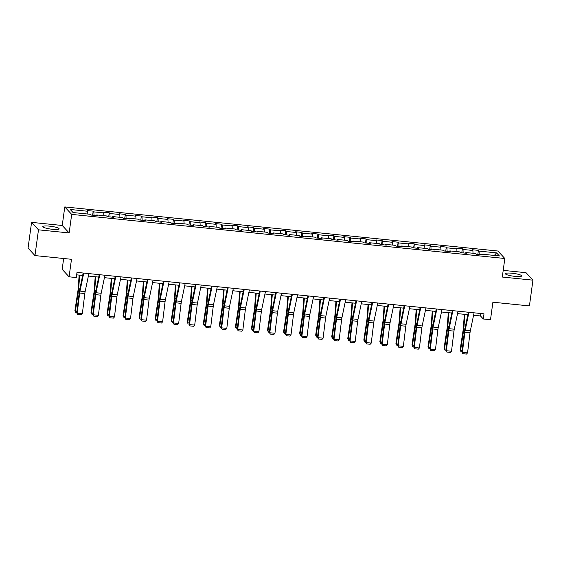 <?xml version="1.0" encoding="UTF-8"?>
<svg xmlns="http://www.w3.org/2000/svg" width="561" height="561" viewBox="0 0 561 561"><rect width="100%" height="100%" fill="white"/><g stroke="black" fill="none" stroke-linecap="round" stroke-linejoin="round"><path stroke-width="0.84" d="M52.439 229.288A8.233 1.388 7.8 0 0 59.136 228.832A8.233 1.388 7.8 0 0 49.522 226.139A8.233 1.388 7.8 0 0 42.825 226.595A8.233 1.388 7.8 0 0 52.439 229.288M515.005 276.377A8.233 1.388 7.8 0 0 521.702 275.921A8.233 1.388 7.8 0 0 512.095 273.235A8.233 1.388 7.8 0 0 505.398 273.691A8.233 1.388 7.8 0 0 515.005 276.377M63.659 258.502L62.173 269.35L69.08 276.811L76.282 277.548L76.99 272.394L484.003 313.83L483.294 318.985L490.496 319.714L492.895 302.204L529.423 305.92L532.95 280.163L526.043 272.695L503.203 270.374M31.577 222.359L28.05 248.116L34.957 255.578L38.485 229.821L69.15 232.941L71.689 214.393L64.781 206.932L62.236 225.48L31.577 222.359L38.485 229.821M71.689 214.393L504.83 258.495L497.923 251.026L64.781 206.932M496.562 252.885L479.073 251.104L478.393 250.367L472.215 249.736L472.902 250.472L463.021 249.47L462.341 248.733L456.17 248.102L456.85 248.839L446.97 247.836L446.29 247.099L440.119 246.468L440.799 247.205L430.925 246.202L430.238 245.466L424.067 244.834L424.747 245.571L414.874 244.568L414.193 243.832L408.015 243.201L408.696 243.937L398.822 242.934L398.142 242.198L391.971 241.567L392.651 242.303L382.77 241.3L382.09 240.564L375.919 239.933L376.599 240.669L366.719 239.666L366.038 238.93L359.867 238.299L360.548 239.035L350.674 238.032L349.994 237.296L343.816 236.665L344.496 237.401L334.622 236.398L333.942 235.662L327.764 235.031L328.451 235.767L318.571 234.764L317.891 234.028L311.72 233.397L312.4 234.133L302.519 233.131L301.839 232.394L295.668 231.763L296.348 232.499L286.475 231.497L285.787 230.76L279.616 230.129L280.297 230.866L270.423 229.863L269.743 229.126L263.565 228.495L264.252 229.232L254.371 228.229L253.691 227.493L247.52 226.861L248.2 227.598L238.32 226.595L237.64 225.859L231.469 225.227L232.149 225.964L222.275 224.961L221.588 224.225L215.417 223.594L216.097 224.33L206.224 223.327L205.543 222.591L199.365 221.96L200.053 222.696L190.172 221.693L189.492 220.957L183.321 220.326L184.001 221.062L174.12 220.059L173.44 219.323L167.269 218.692L167.949 219.428L158.076 218.418L157.389 217.689L151.218 217.058L151.898 217.794L142.024 216.784L141.344 216.048L135.166 215.424L135.846 216.16L125.973 215.151L125.292 214.414L119.121 213.79L119.802 214.526L109.921 213.517L109.241 212.78L103.07 212.156L103.75 212.892L93.869 211.883L93.189 211.146L87.018 210.522L87.698 211.259L70.209 209.477L73.049 212.542L90.538 214.323L91.219 215.059L97.39 215.69L96.709 214.954L106.59 215.957L107.27 216.693L113.441 217.324L112.761 216.588L122.635 217.591L123.322 218.327L129.493 218.958L128.813 218.222L138.686 219.225L139.366 219.961L145.544 220.592L144.857 219.856L154.738 220.859L155.418 221.595L161.589 222.226L160.909 221.49L170.789 222.493L171.47 223.229L177.641 223.86L176.96 223.124L186.841 224.127L187.521 224.863L193.692 225.494L193.012 224.758L202.886 225.76L203.566 226.497L209.744 227.128L209.064 226.392L218.937 227.394L219.617 228.131L225.795 228.762L225.108 228.025L234.989 229.028L235.669 229.765L241.84 230.396L241.16 229.659L251.04 230.662L251.721 231.398L257.892 232.03L257.211 231.293L267.085 232.296L267.772 233.032L273.943 233.664L273.263 232.927L283.137 233.93L283.817 234.666L289.995 235.297L289.308 234.561L299.188 235.564L299.869 236.3L306.04 236.931L305.359 236.195L315.24 237.198L315.92 237.934L322.091 238.565L321.411 237.829L331.285 238.832L331.972 239.568L338.143 240.199L337.463 239.463L347.336 240.466L348.016 241.202L354.194 241.833L353.507 241.097L363.388 242.1L364.068 242.836L370.239 243.467L369.559 242.731L379.439 243.733L380.12 244.47L386.291 245.101L385.61 244.365L395.484 245.367L396.171 246.104L402.342 246.735L401.662 245.999L411.536 247.001L412.216 247.738L418.394 248.369L417.714 247.632L427.587 248.635L428.267 249.372L434.438 250.003L433.758 249.266L443.639 250.269L444.319 251.005L450.49 251.637L449.81 250.9L459.69 251.903L460.371 252.639L466.542 253.27L465.861 252.534L475.735 253.537L476.415 254.273L482.593 254.904L481.913 254.168L499.402 255.949L496.562 252.885L494.339 255.43M96.457 215.592L96.709 214.954M93.869 211.883L94.003 215.34M103.75 212.892L103.855 215.676M112.509 217.226L112.761 216.588M109.921 213.517L110.047 216.974M119.802 214.526L119.9 217.31M128.56 218.86L128.813 218.222M125.973 215.151L126.099 218.608M135.846 216.16L135.951 218.944M144.605 220.494L144.857 219.856M142.024 216.784L142.15 220.242M151.898 217.794L152.003 220.578M160.656 222.128L160.909 221.49M158.076 218.418L158.202 221.875M167.949 219.428L168.055 222.212M176.708 223.762L176.96 223.124M174.12 220.059L174.254 223.509M184.001 221.062L184.099 223.846M192.76 225.396L193.012 224.758M190.172 221.693L190.298 225.143M200.053 222.696L200.151 225.48M208.804 227.03L209.064 226.392M206.224 223.327L206.35 226.777M216.097 224.33L216.202 227.114M224.856 228.664L225.108 228.025M222.275 224.961L222.401 228.411M232.149 225.964L232.254 228.748M240.907 230.298L241.16 229.659M238.32 226.595L238.453 230.052M248.2 227.598L248.306 230.382M256.959 231.931L257.211 231.293M254.371 228.229L254.498 231.686M264.252 229.232L264.35 232.016M273.004 233.565L273.263 232.927M270.423 229.863L270.549 233.32M280.297 230.866L280.402 233.649M289.055 235.199L289.308 234.561M286.475 231.497L286.601 234.954M296.348 232.499L296.453 235.283M305.107 236.833L305.359 236.195M302.519 233.131L302.652 236.588M312.4 234.133L312.505 236.917M321.158 238.467L321.411 237.829M318.571 234.764L318.697 238.222M328.451 235.767L328.55 238.558M337.21 240.101L337.463 239.463M334.622 236.398L334.749 239.856M344.496 237.401L344.601 240.192M353.255 241.735L353.507 241.097M350.674 238.032L350.8 241.489M360.548 239.035L360.653 241.826M369.306 243.369L369.559 242.731M366.719 239.666L366.852 243.123M376.599 240.669L376.704 243.46M385.358 245.003L385.61 244.365M382.77 241.3L382.897 244.757M392.651 242.303L392.749 245.094M401.41 246.637L401.662 245.999M398.822 242.934L398.948 246.391M408.696 243.937L408.801 246.728M417.454 248.271L417.714 247.632M414.874 244.568L415 248.025M424.747 245.571L424.852 248.362M433.506 249.904L433.758 249.266M430.925 246.202L431.051 249.659M440.799 247.205L440.904 249.996M449.557 251.538L449.81 250.9M446.97 247.836L447.103 251.293M456.85 248.839L456.956 251.63M465.609 253.172L465.861 252.534M463.021 249.47L463.148 252.927M472.902 250.472L473 253.263M481.654 254.806L481.913 254.168M479.073 251.104L479.199 254.561M69.08 276.811L71.485 259.301L34.957 255.578M504.83 258.495L502.291 277.036L532.95 280.163M473.575 315.254L480.497 315.955L483.294 318.985M76.654 274.848L82.649 275.458M88.379 276.04L98.694 277.092M104.43 277.674L114.746 278.726M120.482 279.308L130.797 280.36M136.526 280.942L146.849 281.994M152.578 282.576L162.893 283.628M168.63 284.21L178.945 285.261M184.681 285.844L194.997 286.895M200.726 287.477L211.048 288.529M216.777 289.111L227.093 290.163M232.829 290.745L243.144 291.797M248.881 292.379L259.196 293.431M264.925 294.013L275.248 295.065M280.977 295.647L291.292 296.699M297.028 297.281L307.344 298.333M313.08 298.915L323.395 299.967M329.132 300.549L339.447 301.601M345.176 302.183L355.499 303.235M361.228 303.817L371.543 304.868M377.28 305.45L387.595 306.502M393.331 307.084L403.647 308.136M409.376 308.718L419.698 309.77M425.427 310.352L435.743 311.404M441.479 311.986L451.794 313.038M457.531 313.62L467.846 314.672M87.698 211.259L87.804 214.043M480.833 313.508L480.497 315.955M478.393 250.367L477.832 254.421M462.341 248.733L461.787 252.787M446.29 247.099L445.736 251.153M430.238 245.466L429.684 249.519M414.193 243.832L413.632 247.885M398.142 242.198L397.588 246.251M382.09 240.564L381.536 244.617M366.038 238.93L365.484 242.983M349.994 237.296L349.433 241.349M333.942 235.662L333.388 239.715M317.891 234.028L317.337 238.081M301.839 232.394L301.285 236.447M285.787 230.76L285.233 234.814M269.743 229.126L269.189 233.18M253.691 227.493L253.137 231.546M237.64 225.859L237.086 229.912M221.588 224.225L221.034 228.278M205.543 222.591L204.982 226.644M189.492 220.957L188.938 225.01M173.44 219.323L172.886 223.376M157.389 217.689L156.835 221.742M141.344 216.048L140.783 220.108M125.292 214.414L124.738 218.474M109.241 212.78L108.687 216.841M93.189 211.146L92.635 215.207M69.15 232.941L62.236 225.48M474.087 312.821L470.328 330.85A5.273 1.045 -84.2 0 0 470.013 332.757L467.558 352.883L462.411 352.364L462.874 353.703L461.92 352.049L464.382 331.916A7.91 1.571 95.8 0 1 464.845 329.055L468.351 312.239M461.92 352.049L462.411 352.364L464.873 332.231A5.273 1.045 -84.2 0 1 465.181 330.331L468.94 312.302M467.558 352.883L466.472 354.068L462.874 353.703M464.354 314.314L463.316 328.311A5.273 1.045 95.8 0 1 463.091 330.31L460.111 349.882L460.553 350.569L463.533 331.004A7.91 1.571 -84.2 0 0 463.87 328.003L464.88 314.37M461.941 351.852L460.995 351.754L460.111 349.882M460.995 351.754L460.553 350.569L462.082 350.723M458.035 311.187L454.277 329.216A5.273 1.045 -84.2 0 0 453.968 331.123L451.507 351.249L446.36 350.73L446.822 352.07L445.869 350.415L448.33 330.282A7.91 1.571 95.8 0 1 448.793 327.421L452.299 310.605M445.869 350.415L446.36 350.73L448.821 330.597A5.273 1.045 -84.2 0 1 449.13 328.697L452.888 310.668M451.507 351.249L450.42 352.434L446.822 352.07M441.984 309.553L438.225 327.582A5.273 1.045 -84.2 0 0 437.917 329.489L435.455 349.615L430.315 349.096L430.771 350.436L429.824 348.781L432.279 328.648A7.91 1.571 95.8 0 1 432.741 325.787L436.255 308.971M429.824 348.781L430.315 349.096L432.769 328.963A5.273 1.045 -84.2 0 1 433.078 327.063L436.844 309.034M435.455 349.615L434.375 350.8L430.771 350.436M448.302 312.68L447.264 326.677A5.273 1.045 95.8 0 1 447.04 328.676L444.067 348.248L444.501 348.935L447.482 329.37A7.91 1.571 -84.2 0 0 447.818 326.369L448.828 312.736M445.897 350.218L444.943 350.12L444.067 348.248M444.943 350.12L444.501 348.935L446.03 349.089M432.25 311.046L431.22 325.043A5.273 1.045 95.8 0 1 430.995 327.042L428.015 346.614L428.457 347.301L431.43 327.736A7.91 1.571 -84.2 0 0 431.767 324.735L432.776 311.103M429.845 348.584L428.892 348.486L428.015 346.614M428.892 348.486L428.457 347.301L429.985 347.455M425.932 307.919L422.174 325.948A5.273 1.045 -84.2 0 0 421.865 327.855L419.404 347.981L414.263 347.462L414.719 348.802L413.773 347.147L416.227 327.014A7.91 1.571 95.8 0 1 416.697 324.153L420.203 307.337M413.773 347.147L414.263 347.462L416.718 327.329A5.273 1.045 -84.2 0 1 417.033 325.429L420.792 307.4M419.404 347.981L418.324 349.166L414.719 348.802M409.888 306.285L406.122 324.314A5.273 1.045 -84.2 0 0 405.813 326.221L403.359 346.347L398.212 345.828L398.668 347.168L397.721 345.513L400.182 325.38A7.91 1.571 95.8 0 1 400.645 322.519L404.151 305.703M397.721 345.513L398.212 345.828L400.673 325.696A5.273 1.045 -84.2 0 1 400.982 323.795L404.74 305.766M403.359 346.347L402.272 347.532L398.668 347.168M393.836 304.651L390.077 322.68A5.273 1.045 -84.2 0 0 389.762 324.588L387.307 344.713L382.16 344.195L382.623 345.534L381.669 343.879L384.131 323.746A7.91 1.571 95.8 0 1 384.594 320.885L388.1 304.069M381.669 343.879L382.16 344.195L384.622 324.062A5.273 1.045 -84.2 0 1 384.93 322.161L388.689 304.132M387.307 344.713L386.22 345.899L382.623 345.534M416.199 309.413L415.168 323.409A5.273 1.045 95.8 0 1 414.944 325.408L411.963 344.98L412.405 345.667L415.385 326.102A7.91 1.571 -84.2 0 0 415.722 323.101L416.725 309.469M413.794 346.95L412.84 346.852L411.963 344.98M412.84 346.852L412.405 345.667L413.934 345.821M400.154 307.779L399.116 321.776A5.273 1.045 95.8 0 1 398.892 323.774L395.912 343.346L396.354 344.033L399.334 324.468A7.91 1.571 -84.2 0 0 399.67 321.467L400.68 307.835M397.742 345.317L396.795 345.218L395.912 343.346M396.795 345.218L396.354 344.033L397.882 344.188M384.103 306.145L383.065 320.142A5.273 1.045 95.8 0 1 382.84 322.14L379.86 341.712L380.302 342.399L383.282 322.834A7.91 1.571 -84.2 0 0 383.619 319.833L384.629 306.201M381.697 343.683L380.744 343.584L379.86 341.712M380.744 343.584L380.302 342.399L381.831 342.554M368.051 304.511L367.02 318.508A5.273 1.045 95.8 0 1 366.789 320.506L363.816 340.078L364.25 340.765L367.231 321.201A7.91 1.571 -84.2 0 0 367.567 318.199L368.577 304.567M365.646 342.049L364.692 341.951L363.816 340.078M364.692 341.951L364.25 340.765L365.786 340.92M351.999 302.877L350.969 316.874A5.273 1.045 95.8 0 1 350.744 318.872L347.764 338.444L348.206 339.132L351.179 319.567A7.91 1.571 -84.2 0 0 351.523 316.565L352.525 302.933M349.594 340.415L348.64 340.317L347.764 338.444M348.64 340.317L348.206 339.132L349.734 339.286M335.955 301.243L334.917 315.24A5.273 1.045 95.8 0 1 334.693 317.238L331.712 336.81L332.154 337.498L335.134 317.933A7.91 1.571 -84.2 0 0 335.471 314.931L336.474 301.299M333.543 338.781L332.596 338.683L331.712 336.81M332.596 338.683L332.154 337.498L333.683 337.652M319.903 299.609L318.865 313.606A5.273 1.045 95.8 0 1 318.641 315.605L315.661 335.176L316.102 335.864L319.083 316.299A7.91 1.571 -84.2 0 0 319.419 313.297L320.429 299.665M317.498 337.147L316.544 337.049L315.661 335.176M316.544 337.049L316.102 335.864L317.631 336.018M303.852 297.975L302.814 311.972A5.273 1.045 95.8 0 1 302.589 313.971L299.616 333.543L300.051 334.23L303.031 314.665A7.91 1.571 -84.2 0 0 303.368 311.664L304.378 298.031M301.446 335.513L300.493 335.415L299.616 333.543M300.493 335.415L300.051 334.23L301.58 334.384M287.8 296.341L286.769 310.338A5.273 1.045 95.8 0 1 286.545 312.337L283.564 331.909L284.006 332.596L286.98 313.031A7.91 1.571 -84.2 0 0 287.316 310.03L288.326 296.397M285.395 333.879L284.441 333.781L283.564 331.909M284.441 333.781L284.006 332.596L285.535 332.75M271.748 294.707L270.718 308.704A5.273 1.045 95.8 0 1 270.493 310.703L267.513 330.268L267.955 330.962L270.935 311.397A7.91 1.571 -84.2 0 0 271.272 308.396L272.274 294.763M269.343 332.245L268.389 332.147L267.513 330.268M268.389 332.147L267.955 330.962L269.483 331.116M255.704 293.073L254.666 307.07A5.273 1.045 95.8 0 1 254.442 309.069L251.461 328.634L251.903 329.328L254.883 309.763A7.91 1.571 -84.2 0 0 255.22 306.762L256.23 293.13M253.292 330.611L252.345 330.513L251.461 328.634M252.345 330.513L251.903 329.328L253.432 329.482M239.652 291.44L238.614 305.436A5.273 1.045 95.8 0 1 238.39 307.435L235.417 327L235.851 327.694L238.832 308.129A7.91 1.571 -84.2 0 0 239.168 305.128L240.178 291.496M237.247 328.977L236.293 328.879L235.417 327M236.293 328.879L235.851 327.694L237.38 327.848M223.601 289.806L222.57 303.803A5.273 1.045 95.8 0 1 222.345 305.801L219.365 325.366L219.807 326.06L222.78 306.488A7.91 1.571 -84.2 0 0 223.117 303.494L224.127 289.862M221.195 327.344L220.242 327.245L219.365 325.366M220.242 327.245L219.807 326.06L221.336 326.214M207.549 288.172L206.518 302.169A5.273 1.045 95.8 0 1 206.294 304.167L203.313 323.732L203.755 324.426L206.736 304.854A7.91 1.571 -84.2 0 0 207.072 301.86L208.075 288.228M205.144 325.71L204.19 325.611L203.313 323.732M204.19 325.611L203.755 324.426L205.284 324.581M191.504 286.538L190.467 300.535A5.273 1.045 95.8 0 1 190.242 302.533L187.262 322.098L187.704 322.792L190.684 303.221A7.91 1.571 -84.2 0 0 191.02 300.226L192.03 286.594M189.092 324.076L188.145 323.978L187.262 322.098M188.145 323.978L187.704 322.792L189.232 322.947M175.453 284.904L174.415 298.901A5.273 1.045 95.8 0 1 174.191 300.899L171.21 320.464L171.652 321.158L174.632 301.587A7.91 1.571 -84.2 0 0 174.969 298.592L175.979 284.96M173.047 322.442L172.094 322.344L171.21 320.464M172.094 322.344L171.652 321.158L173.181 321.313M159.401 283.27L158.37 297.267A5.273 1.045 95.8 0 1 158.146 299.265L155.166 318.83L155.6 319.525L158.581 299.953A7.91 1.571 -84.2 0 0 158.917 296.958L159.927 283.326M156.996 320.808L156.042 320.71L155.166 318.83M156.042 320.71L155.6 319.525L157.136 319.679M143.35 281.636L142.319 295.633A5.273 1.045 95.8 0 1 142.094 297.632L139.114 317.196L139.556 317.891L142.536 298.319A7.91 1.571 -84.2 0 0 142.873 295.324L143.875 281.685M140.944 319.174L139.991 319.076L139.114 317.196M139.991 319.076L139.556 317.891L141.084 318.045M377.784 303.017L374.026 321.046A5.273 1.045 -84.2 0 0 373.717 322.954L371.256 343.08L366.116 342.561L366.571 343.9L365.618 342.238L368.079 322.112A7.91 1.571 95.8 0 1 368.542 319.251L372.055 302.435M365.618 342.238L366.116 342.561L368.57 322.428A5.273 1.045 -84.2 0 1 368.879 320.527L372.644 302.498M371.256 343.08L370.169 344.265L366.571 343.9M361.733 301.383L357.974 319.412A5.273 1.045 -84.2 0 0 357.666 321.32L355.204 341.446L350.064 340.927L350.52 342.266L349.573 340.604L352.028 320.478A7.91 1.571 95.8 0 1 352.497 317.617L356.004 300.801M349.573 340.604L350.064 340.927L352.518 320.794A5.273 1.045 -84.2 0 1 352.834 318.893L356.593 300.864M355.204 341.446L354.124 342.631L350.52 342.266M345.688 299.749L341.922 317.778A5.273 1.045 -84.2 0 0 341.614 319.686L339.16 339.812L334.012 339.293L334.468 340.632L333.522 338.97L335.983 318.844A7.91 1.571 95.8 0 1 336.446 315.983L339.952 299.167M333.522 338.97L334.012 339.293L336.474 319.16A5.273 1.045 -84.2 0 1 336.782 317.26L340.541 299.23M339.16 339.812L338.073 340.997L334.468 340.632M329.637 298.115L325.878 316.145A5.273 1.045 -84.2 0 0 325.562 318.052L323.108 338.178L317.961 337.659L318.424 338.998L317.47 337.336L319.931 317.21A7.91 1.571 95.8 0 1 320.394 314.349L323.9 297.533M317.47 337.336L317.961 337.659L320.422 317.526A5.273 1.045 -84.2 0 1 320.731 315.626L324.489 297.596M323.108 338.178L322.021 339.363L318.424 338.998M313.585 296.481L309.826 314.511A5.273 1.045 -84.2 0 0 309.518 316.418L307.056 336.544L301.909 336.025L302.372 337.364L301.418 335.702L303.88 315.577A7.91 1.571 95.8 0 1 304.343 312.715L307.856 295.899M301.418 335.702L301.909 336.025L304.371 315.892A5.273 1.045 -84.2 0 1 304.679 313.985L308.438 295.963M307.056 336.544L305.969 337.729L302.372 337.364M297.533 294.848L293.775 312.877A5.273 1.045 -84.2 0 0 293.466 314.784L291.005 334.91L285.865 334.391L286.32 335.73L285.374 334.068L287.828 313.943A7.91 1.571 95.8 0 1 288.298 311.082L291.804 294.266M285.374 334.068L285.865 334.391L288.319 314.258A5.273 1.045 -84.2 0 1 288.627 312.351L292.393 294.322M291.005 334.91L289.925 336.095L286.32 335.73M281.489 293.214L277.723 311.243A5.273 1.045 -84.2 0 0 277.415 313.15L274.953 333.276L269.813 332.757L270.269 334.097L269.322 332.435L271.776 312.309A7.91 1.571 95.8 0 1 272.246 309.448L275.753 292.632M269.322 332.435L269.813 332.757L272.274 312.624A5.273 1.045 -84.2 0 1 272.583 310.717L276.342 292.688M274.953 333.276L273.873 334.461L270.269 334.097M265.437 291.58L261.678 309.609A5.273 1.045 -84.2 0 0 261.363 311.516L258.909 331.642L253.761 331.123L254.224 332.456L253.27 330.801L255.732 310.675A7.91 1.571 95.8 0 1 256.195 307.814L259.701 290.998M253.27 330.801L253.761 331.123L256.223 310.99A5.273 1.045 -84.2 0 1 256.531 309.083L260.29 291.054M258.909 331.642L257.822 332.827L254.224 332.456M249.386 289.946L245.627 307.975A5.273 1.045 -84.2 0 0 245.318 309.882L242.857 330.008L237.71 329.489L238.173 330.822L237.219 329.167L239.68 309.041A7.91 1.571 95.8 0 1 240.143 306.18L243.649 289.364M237.219 329.167L237.71 329.489L240.171 309.356A5.273 1.045 -84.2 0 1 240.48 307.449L244.238 289.42M242.857 330.008L241.77 331.193L238.173 330.822M233.334 288.312L229.575 306.341A5.273 1.045 -84.2 0 0 229.267 308.248L226.805 328.374L221.665 327.855L222.121 329.188L221.174 327.533L223.629 307.407A7.91 1.571 95.8 0 1 224.098 304.546L227.605 287.73M221.174 327.533L221.665 327.855L224.12 307.723A5.273 1.045 -84.2 0 1 224.428 305.815L228.194 287.786M226.805 328.374L225.725 329.559L222.121 329.188M217.282 286.678L213.524 304.707A5.273 1.045 -84.2 0 0 213.215 306.615L210.754 326.74L205.614 326.221L206.069 327.554L205.123 325.899L207.577 305.773A7.91 1.571 95.8 0 1 208.047 302.912L211.553 286.096M205.123 325.899L205.614 326.221L208.068 306.089A5.273 1.045 -84.2 0 1 208.383 304.181L212.142 286.152M210.754 326.74L209.674 327.926L206.069 327.554M201.238 285.044L197.472 303.073A5.273 1.045 -84.2 0 0 197.163 304.981L194.709 325.107L189.562 324.588L190.025 325.92L189.071 324.265L191.532 304.139A7.91 1.571 95.8 0 1 191.995 301.278L195.501 284.462M189.071 324.265L189.562 324.588L192.023 304.455A5.273 1.045 -84.2 0 1 192.332 302.547L196.091 284.518M194.709 325.107L193.622 326.292L190.025 325.92M185.186 283.41L181.427 301.439A5.273 1.045 -84.2 0 0 181.119 303.347L178.657 323.473L173.51 322.954L173.973 324.286L173.019 322.631L175.481 302.505A7.91 1.571 95.8 0 1 175.944 299.644L179.45 282.828M173.019 322.631L173.51 322.954L175.972 302.821A5.273 1.045 -84.2 0 1 176.28 300.913L180.039 282.884M178.657 323.473L177.571 324.658L173.973 324.286M169.134 281.776L165.376 299.805A5.273 1.045 -84.2 0 0 165.067 301.713L162.606 321.839L157.466 321.32L157.922 322.652L156.975 320.997L159.429 300.871A7.91 1.571 95.8 0 1 159.892 298.01L163.405 281.194M156.975 320.997L157.466 321.32L159.92 301.187A5.273 1.045 -84.2 0 1 160.229 299.279L163.994 281.25M162.606 321.839L161.519 323.024L157.922 322.652M153.083 280.142L149.324 298.172A5.273 1.045 -84.2 0 0 149.016 300.079L146.554 320.205L141.414 319.686L141.87 321.018L140.923 319.363L143.378 299.237A7.91 1.571 95.8 0 1 143.847 296.376L147.354 279.56M140.923 319.363L141.414 319.686L143.868 299.553A5.273 1.045 -84.2 0 1 144.184 297.646L147.943 279.616M146.554 320.205L145.474 321.39L141.87 321.018M137.038 278.508L133.273 296.538A5.273 1.045 -84.2 0 0 132.964 298.445L130.51 318.571L125.362 318.052L125.818 319.384L124.872 317.729L127.333 297.603A7.91 1.571 95.8 0 1 127.796 294.742L131.302 277.926M124.872 317.729L125.362 318.052L127.824 297.919A5.273 1.045 -84.2 0 1 128.132 296.012L131.891 277.983M130.51 318.571L129.423 319.756L125.818 319.384M127.305 280.002L126.267 293.999A5.273 1.045 95.8 0 1 126.043 295.998L123.062 315.562L123.504 316.257L126.484 296.685A7.91 1.571 -84.2 0 0 126.821 293.691L127.831 280.051M124.893 317.54L123.946 317.442L123.062 315.562M123.946 317.442L123.504 316.257L125.033 316.411M120.987 276.875L117.228 294.904A5.273 1.045 -84.2 0 0 116.912 296.811L114.458 316.937L109.311 316.418L109.774 317.75L108.82 316.095L111.281 295.97A7.91 1.571 95.8 0 1 111.744 293.108L115.25 276.293M108.82 316.095L109.311 316.418L111.772 296.285A5.273 1.045 -84.2 0 1 112.081 294.378L115.839 276.349M114.458 316.937L113.371 318.122L109.774 317.75M111.253 278.368L110.215 292.365A5.273 1.045 95.8 0 1 109.991 294.364L107.011 313.929L107.453 314.623L110.433 295.051A7.91 1.571 -84.2 0 0 110.769 292.057L111.779 278.417M108.848 315.906L107.894 315.808L107.011 313.929M107.894 315.808L107.453 314.623L108.981 314.777M104.935 275.241L101.176 293.27A5.273 1.045 -84.2 0 0 100.868 295.177L98.406 315.303L93.259 314.784L93.722 316.116L92.768 314.462L95.23 294.336A7.91 1.571 95.8 0 1 95.693 291.475L99.206 274.659M92.768 314.462L93.259 314.784L95.721 294.651A5.273 1.045 -84.2 0 1 96.029 292.744L99.795 274.715M98.406 315.303L97.319 316.488L93.722 316.116M95.202 276.734L94.164 290.731A5.273 1.045 95.8 0 1 93.939 292.73L90.966 312.295L91.401 312.989L94.381 293.417A7.91 1.571 -84.2 0 0 94.718 290.423L95.728 276.783M92.796 314.272L91.843 314.174L90.966 312.295M91.843 314.174L91.401 312.989L92.93 313.143M88.883 273.607L85.125 291.636A5.273 1.045 -84.2 0 0 84.816 293.543L82.355 313.669L77.215 313.15L77.67 314.483L76.724 312.828L79.178 292.702A7.91 1.571 95.8 0 1 79.648 289.841L83.154 273.025M76.724 312.828L77.215 313.15L79.669 293.017A5.273 1.045 -84.2 0 1 79.985 291.11L83.743 273.081M82.355 313.669L81.275 314.854L77.67 314.483M79.15 275.1L78.119 289.097A5.273 1.045 95.8 0 1 77.895 291.096L74.915 310.661L75.356 311.355L78.33 291.783A7.91 1.571 -84.2 0 0 78.673 288.789L79.676 275.149M76.745 312.638L75.791 312.54L74.915 310.661M75.791 312.54L75.356 311.355L76.885 311.509M470.328 330.85L465.181 330.331M470.013 332.757L464.873 332.231M463.533 331.004L464.487 331.102M463.87 328.003L465.041 328.122M454.277 329.216L449.13 328.697M453.968 331.123L448.821 330.597M438.225 327.582L433.078 327.063M437.917 329.489L432.769 328.963M447.482 329.37L448.435 329.468M447.818 326.369L448.989 326.488M431.43 327.736L432.391 327.834M431.767 324.735L432.938 324.854M422.174 325.948L417.033 325.429M421.865 327.855L416.718 327.329M406.122 324.314L400.982 323.795M405.813 326.221L400.673 325.696M390.077 322.68L384.93 322.161M389.762 324.588L384.622 324.062M415.385 326.102L416.339 326.2M415.722 323.101L416.893 323.22M399.334 324.468L400.288 324.567M399.67 321.467L400.842 321.586M383.282 322.834L384.236 322.926M383.619 319.833L384.79 319.952M367.231 321.201L368.191 321.292M367.567 318.199L368.738 318.318M351.179 319.567L352.14 319.658M351.523 316.565L352.687 316.685M335.134 317.933L336.088 318.024M335.471 314.931L336.642 315.051M319.083 316.299L320.036 316.39M319.419 313.297L320.59 313.417M303.031 314.665L303.992 314.756M303.368 311.664L304.539 311.783M286.98 313.031L287.94 313.122M287.316 310.03L288.487 310.149M270.935 311.397L271.889 311.488M271.272 308.396L272.443 308.515M254.883 309.763L255.837 309.854M255.22 306.762L256.391 306.881M238.832 308.129L239.785 308.22M239.168 305.128L240.339 305.247M222.78 306.488L223.741 306.587M223.117 303.494L224.288 303.613M206.736 304.854L207.689 304.953M207.072 301.86L208.243 301.979M190.684 303.221L191.638 303.319M191.02 300.226L192.192 300.345M174.632 301.587L175.586 301.685M174.969 298.592L176.14 298.711M158.581 299.953L159.541 300.051M158.917 296.958L160.088 297.078M142.536 298.319L143.49 298.417M142.873 295.324L144.037 295.444M374.026 321.046L368.879 320.527M373.717 322.954L368.57 322.428M357.974 319.412L352.834 318.893M357.666 321.32L352.518 320.794M341.922 317.778L336.782 317.26M341.614 319.686L336.474 319.16M325.878 316.145L320.731 315.626M325.562 318.052L320.422 317.526M309.826 314.511L304.679 313.985M309.518 316.418L304.371 315.892M293.775 312.877L288.627 312.351M293.466 314.784L288.319 314.258M277.723 311.243L272.583 310.717M277.415 313.15L272.274 312.624M261.678 309.609L256.531 309.083M261.363 311.516L256.223 310.99M245.627 307.975L240.48 307.449M245.318 309.882L240.171 309.356M229.575 306.341L224.428 305.815M229.267 308.248L224.12 307.723M213.524 304.707L208.383 304.181M213.215 306.615L208.068 306.089M197.472 303.073L192.332 302.547M197.163 304.981L192.023 304.455M181.427 301.439L176.28 300.913M181.119 303.347L175.972 302.821M165.376 299.805L160.229 299.279M165.067 301.713L159.92 301.187M149.324 298.172L144.184 297.646M149.016 300.079L143.868 299.553M133.273 296.538L128.132 296.012M132.964 298.445L127.824 297.919M126.484 296.685L127.438 296.783M126.821 293.691L127.992 293.81M117.228 294.904L112.081 294.378M116.912 296.811L111.772 296.285M110.433 295.051L111.387 295.149M110.769 292.057L111.941 292.176M101.176 293.27L96.029 292.744M100.868 295.177L95.721 294.651M94.381 293.417L95.342 293.515M94.718 290.423L95.889 290.542M85.125 291.636L79.985 291.11M84.816 293.543L79.669 293.017M78.33 291.783L79.29 291.881M78.673 288.789L79.837 288.908"/></g></svg>
